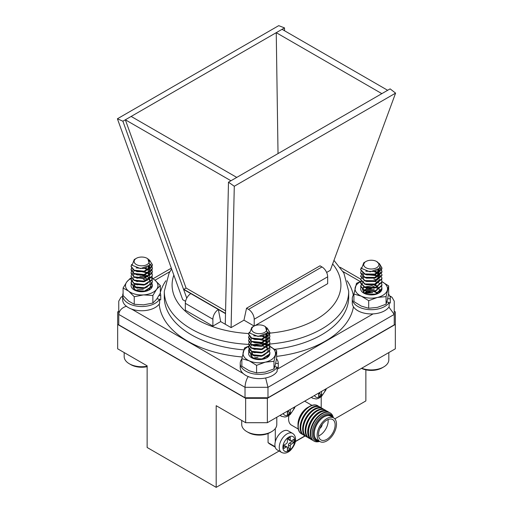 <?xml version="1.0" encoding="UTF-8"?>
<svg xmlns="http://www.w3.org/2000/svg" width="513" height="513" viewBox="0 0 513 513"><rect width="100%" height="100%" fill="white"/><g stroke="black" fill="none" stroke-linecap="round" stroke-linejoin="round"><path stroke-width="0.77" d="M117.663 324.434L117.663 348.814L147.135 365.827L147.135 447.483L216.185 487.35L216.185 405.693L245.656 422.706L245.656 398.325L117.663 324.434L117.663 311.91L118.753 311.282M395.337 324.434L267.344 398.325L267.344 422.706L395.337 348.814L395.337 311.91L394.247 311.282M334.829 418.852L365.865 400.929L365.865 369.854M245.656 398.325L267.344 398.325M216.185 487.35L279.13 451.01M295.328 441.661L305.241 435.935M267.344 422.706L245.656 422.706M268.068 433.504L268.068 442.642L275.096 446.701M268.068 442.642A40.905 23.617 120 0 0 270.575 444.495L275.218 447.182M275.301 428.554L275.301 441.834M321.215 407.88L321.215 396.703M295.366 441.424L305.088 435.813M321.632 391.368A1.533 0.885 120 0 0 321.548 391.881L321.144 391.643M318.579 393.125A1.533 0.885 120 0 1 318.656 393.548L318.656 396.472L321.548 394.798L321.548 391.881M318.656 394.382L319.74 393.76L319.74 392.458M319.74 393.76L321.548 394.798M290.358 409.425A1.533 0.885 120 0 0 290.281 409.932L289.877 409.701M287.306 411.182A1.533 0.885 120 0 1 287.389 411.606L287.389 414.523L290.281 412.856L290.281 409.932M287.389 412.439L288.473 411.811L288.473 410.509M288.473 411.811L290.281 412.856M322.151 424.488A3.264 1.885 -60 0 1 319.939 428.317M328.064 419.525A11.761 6.791 -60 0 1 328.153 420.91A11.761 6.791 -60 0 1 318.599 435.922M335.136 424.937A11.761 6.791 -60 0 1 330 436.775A11.761 6.791 -60 0 1 320.939 439.923A11.761 6.791 -60 0 1 320.939 426.341A11.761 6.791 -60 0 1 332.7 419.557A11.761 6.791 -60 0 1 335.136 424.937M336.49 424.155A13.678 7.894 -60 0 1 330.519 437.916A13.678 7.894 -60 0 1 319.977 441.584A13.678 7.894 -60 0 1 319.977 425.79A13.678 7.894 -60 0 1 333.655 417.896A13.678 7.894 -60 0 1 336.49 424.155M319.977 441.584L317.085 439.91A13.678 7.894 -60 0 1 317.085 424.123A13.678 7.894 -60 0 1 330.763 416.223L333.655 417.896M318.772 440.885A14.338 8.279 -60 0 1 316.29 423.661A14.338 8.279 -60 0 1 332.45 417.197M319.214 441.142A15.146 8.747 -60 0 1 315.219 423.045A15.146 8.747 -60 0 1 332.892 417.454M319.65 441.392A16.236 9.375 -60 0 1 314.001 441.084A16.236 9.375 -60 0 1 314.001 422.34A16.236 9.375 -60 0 1 330.237 412.965A16.236 9.375 -60 0 1 333.328 417.704M314.001 441.084L313.584 440.84A16.236 9.375 -60 0 1 313.584 422.096A16.236 9.375 -60 0 1 329.821 412.728L330.237 412.965M312.699 440.205A16.236 9.375 -60 0 1 311.705 439.756A16.236 9.375 -60 0 1 311.705 421.013A16.236 9.375 -60 0 1 327.942 411.644A16.236 9.375 -60 0 1 328.827 412.279M311.705 439.756L311.058 439.385A16.236 9.375 -60 0 1 311.058 420.634A16.236 9.375 -60 0 1 327.288 411.266L327.942 411.644M310.173 438.743A16.236 9.375 -60 0 1 309.179 438.294A16.236 9.375 -60 0 1 309.179 419.551A16.236 9.375 -60 0 1 325.409 410.182A16.236 9.375 -60 0 1 326.294 410.817M309.179 438.294L308.525 437.922A16.236 9.375 -60 0 1 308.525 419.179A16.236 9.375 -60 0 1 324.755 409.804L325.409 410.182M307.64 437.281A16.236 9.375 -60 0 1 306.646 436.839A16.236 9.375 -60 0 1 306.646 418.089A16.236 9.375 -60 0 1 322.876 408.72A16.236 9.375 -60 0 1 323.761 409.355M306.646 436.839L305.992 436.46A16.236 9.375 -60 0 1 305.992 417.717A16.236 9.375 -60 0 1 322.228 408.342L322.876 408.72M305.107 435.826A16.236 9.375 -60 0 1 304.113 435.377A16.236 9.375 -60 0 1 304.113 416.633A16.236 9.375 -60 0 1 320.349 407.258A16.236 9.375 -60 0 1 321.234 407.893M304.113 435.377L303.465 434.998A16.236 9.375 -60 0 1 303.465 416.255A16.236 9.375 -60 0 1 319.695 406.88L320.349 407.258M302.58 434.364A16.236 9.375 -60 0 1 301.586 433.915A16.236 9.375 -60 0 1 301.586 415.171A16.236 9.375 -60 0 1 317.816 405.796A16.236 9.375 -60 0 1 318.701 406.431M301.464 433.844A16.236 9.375 -60 0 1 301.349 433.78A16.236 9.375 -60 0 1 297.989 426.348A16.236 9.375 -60 0 1 309.467 406.463A16.236 9.375 -60 0 1 317.579 405.661A16.236 9.375 -60 0 1 317.701 405.732M297.989 426.348L297.989 424.257A13.678 7.894 -60 0 1 307.659 407.508L309.467 406.463M298.252 429.041L291.416 425.091A13.678 7.894 -60 0 1 288.973 415.485M304.645 401.172A13.678 7.894 -60 0 1 305.094 401.403L311.93 405.353M277.187 449.888A10.991 6.348 -60 0 1 277.187 437.191A10.991 6.348 -60 0 1 288.184 430.849L292.519 433.35A10.991 6.348 -60 0 0 284.048 436.3A10.991 6.348 -60 0 0 279.252 447.362A10.991 6.348 -60 0 0 281.528 452.389L277.187 449.888M290.281 440.16A1.533 0.885 120 0 0 290.595 440.859L288.787 439.814A1.533 0.885 -60 0 1 288.473 439.115L290.281 440.16L290.281 437.236L287.389 438.904L287.389 441.828A1.533 0.885 120 0 1 286.299 443.707L283.772 445.169L283.772 448.509L286.299 447.047L284.491 446.002A1.533 0.885 -60 0 1 285.26 445.925L287.068 446.97A1.533 0.885 120 0 0 286.299 447.047M290.595 440.859A1.533 0.885 120 0 0 291.365 440.782L293.891 439.327L293.891 442.661L291.365 444.123A1.533 0.885 120 0 0 290.281 446.002L288.473 444.957A1.533 0.885 -60 0 1 289.556 443.078L292.083 441.622L292.083 440.366M287.068 446.97A1.533 0.885 120 0 1 287.389 447.676L287.389 450.594L290.281 448.926L290.281 446.002M288.473 439.115L288.473 438.282M292.083 441.622L293.891 442.661M287.389 448.509L288.473 447.881L288.473 444.957M288.473 447.881L290.281 448.926M283.772 446.419L284.491 446.002M326.64 272.448L330.295 270.332L395.594 93.129L390.111 88.871L228.49 182.179L234.287 186.257L231.094 327.608L243.964 320.176L246.535 308.23L248.51 309.371A8.054 4.649 60 0 1 254.204 319.227L254.204 326.011M284.548 30.761L284.51 27.901L276.244 32.672L278.027 153.579M381.845 93.642L276.244 32.672L125.345 119.792L186.072 288.037L183.616 289.46L186.758 298.156M231.094 327.608L225.278 324.254L228.49 182.179M230.953 180.762L125.345 119.792L122.889 121.209L183.616 289.46L190.791 293.603A8.054 4.649 120 0 0 185.334 303.324L185.334 310.185L212.882 326.088L220.673 321.593L218.346 309.506A8.054 4.649 120 0 0 212.882 319.227L212.882 326.088M254.134 326.05L243.964 320.176M225.278 324.254L220.673 321.593M284.51 27.901L278.713 25.65L117.406 118.779L182.705 299.669L185.565 301.323M389.918 296.488L391.964 297.2L394.247 301.15L394.247 314.405L267.978 387.309L245.022 387.309L118.753 314.405L118.753 324.851L245.022 397.748L267.978 397.748L394.247 324.851L394.247 314.405L388.912 307.095M126.551 306.184C121.85 307.71 119.253 310.448 118.753 314.405L118.753 301.15L121.036 297.2L122.69 296.565M248.247 376.446C246.304 379.562 245.227 383.185 245.022 387.309L245.022 397.748M265.663 377.978L267.978 387.309L267.978 397.748M254.858 325.71L327.666 283.676L327.666 276.815A8.054 4.649 60 0 0 321.972 266.952L319.997 265.811L246.535 308.23M395.594 93.129L234.287 186.257M117.406 118.779L122.889 121.209M225.521 313.648L190.791 293.603M225.585 310.846L186.072 288.037M236.756 177.408L131.155 116.438M387.655 90.288L282.047 29.318M379.197 263.361L381.935 267.882L381.864 268.626L375.535 274.122L364.955 273.974L360.639 269.53L361.21 267.709M380.018 267.337L381.935 271.191L381.864 271.941L375.535 277.43L364.955 277.289L360.639 272.839L361.107 271.178M378.363 269.453L381.935 274.506L381.864 275.25L375.535 280.746L364.955 280.605L360.639 276.148L362.717 272.839M374.561 271.3L377.619 272.377L381.935 277.815L381.864 278.565L375.535 284.061L364.955 283.913L360.639 279.463L362.717 276.148M366.096 274.66L377.619 275.686L379.299 276.687M381.601 279.463L381.864 281.881L375.535 287.376L364.955 287.229L360.639 282.772L361.107 281.124M366.096 277.975L366.763 277.815M374.035 277.809L374.823 277.995M381.601 282.778L381.864 285.19L375.535 290.685L364.955 290.544L360.639 286.087L362.717 282.778M366.096 281.291L366.763 281.124M374.035 281.124L378.126 282.573M378.485 282.778L379.299 283.317M381.601 286.094L381.864 288.505L375.535 294L367.545 294.526M366.846 294.359L374.849 294.565M379.844 264.285L381.935 268.293L381.864 269.036L375.535 274.532L364.955 274.391L360.645 269.735M379.889 267.632L381.935 271.608L381.864 272.352L375.535 277.847L364.955 277.7L360.645 273.051M381.928 274.705L381.864 275.667L375.535 281.162L364.955 281.015L360.645 276.366M373.644 271.518L374.067 271.601M381.928 278.02L381.864 278.982L375.535 284.471L364.955 284.33L360.645 279.675M366.859 274.891L374.067 274.917M381.928 281.336L381.864 282.291L375.535 287.787L364.955 287.646L360.639 283.195L361.242 281.329M366.859 278.206L367.917 278.014M372.816 278.014L374.221 278.264M381.928 284.644L381.864 285.606L375.535 291.102L364.955 290.954L360.639 286.51L361.242 284.644M366.859 281.522L367.917 281.329M372.816 281.329L374.221 281.579M381.928 287.96L381.864 288.922L375.612 294.391M367.859 294.597L373.81 294.744M370.424 268.979A7.605 4.393 0 0 0 378.139 266.523A7.605 4.393 0 0 0 376.664 261.508A7.605 4.393 0 0 0 372.149 260.251A7.605 4.393 0 0 0 365.91 261.508A7.605 4.393 0 0 0 364.108 266.061A7.605 4.393 0 0 0 370.424 268.979M376.664 261.508L380.139 264.984L379.415 268.389L370.142 271.864L361.614 268.479L363.788 262.733L364.724 262.194L363.281 265.176A8.016 4.623 180 0 1 363.275 264.945A8.016 4.623 180 0 1 365.371 261.829L365.91 261.508M376.516 270.588L374.484 271.48L365.775 271.21M379.094 268.774L379.248 270.524L374.484 274.795L366.519 274.821L364.615 273.846M377.568 270.024L379.248 273.839L374.484 278.11L366.519 278.136L364.615 277.155M363.275 274.91L363.788 273.467M373.733 271.499L376.055 272.358L378.876 274.91M379.184 275.699L379.248 277.148L374.484 281.419L366.519 281.451L364.615 280.47M363.275 278.226L363.788 276.783M366.789 274.91L368.09 274.59L376.055 275.667L377.465 276.565M377.568 276.648L378.876 278.219M379.184 279.008L379.248 280.464L374.484 284.734L366.519 284.766L364.615 283.785M366.789 278.226L367.706 277.988M373.073 277.975L374.092 278.226M377.017 286.838L374.484 288.049L366.519 288.075L364.615 287.1M366.789 281.541L367.706 281.297M373.073 281.291L374.092 281.541M377.017 290.153L374.484 291.365L366.519 291.39L364.615 290.409M363.275 287.755L363.788 286.722M366.789 284.856L367.706 284.612M373.073 284.606L377.465 286.504M377.568 286.587L378.876 288.165M379.184 288.954L379.299 289.826M377.017 293.462L374.753 294.584L374.06 294.372M364.127 293.308L363.326 291.012L367.706 287.928M373.073 287.921L374.092 288.165M363.929 293.167L367.706 291.243M373.073 291.23L377.465 293.135M377.568 293.218L377.953 293.564M373.073 294.545L373.881 294.738M379.184 268.665L379.248 270.107L374.484 274.378L366.846 274.519M377.837 269.844L379.248 273.423L374.484 277.693L366.846 277.828M374.509 271.313L376.055 271.941L379.299 276.161L379.248 276.738L374.484 281.009L366.846 281.143M363.275 277.809L363.582 276.68M366.205 274.705L366.782 274.5M374.06 274.487L376.055 275.257L378.979 278.014M379.261 278.957L379.248 280.047L374.484 284.324L366.846 284.459M366.205 278.02L366.782 277.815M374.06 277.802L374.746 278.02M366.205 281.329L368.09 280.803L374.746 281.336M366.205 284.644L366.782 284.446M374.06 284.433L376.055 285.196L379.299 289.409M366.205 287.96L366.782 287.755M374.06 287.742L374.746 287.96M366.205 291.275L366.782 291.07M374.06 291.057L377.709 292.923M377.863 293.07L378.19 293.404M361.665 368.251A17.532 10.119 0 0 0 383.686 366.949A17.532 10.119 0 0 0 388.822 359.793L388.822 352.578M383.686 366.949L382.179 367.821A15.403 8.894 180 0 1 361.453 368.372M266.901 327.788L269.902 332.475L269.537 334.207L261.996 339.099L251.716 338.054L248.606 334.13L249.209 332.264M267.953 331.911L269.902 335.784L269.537 337.522L261.996 342.415L251.716 341.369L248.606 337.445L249.081 335.784M266.305 334.046L269.902 339.099L269.537 340.837L261.996 345.73L251.716 344.685L248.606 340.754L248.972 339.292L250.684 337.439M262.528 335.9L266.792 337.657L269.902 342.415L269.537 344.146L261.996 349.045L251.716 347.994L248.606 344.069L248.972 342.607L250.684 340.747M254.057 339.266L256.513 338.817L267.267 341.292M269.569 344.069L269.902 345.73L269.537 347.461L261.996 352.354L251.716 351.309L248.606 347.384L249.081 345.724M254.057 342.581L256.513 342.133L262.803 342.594M269.569 347.384L269.902 349.045L269.537 350.777L261.996 355.669L251.716 354.624L248.606 350.7L248.972 349.238L250.684 347.378M254.057 345.897L254.743 345.73L254.159 345.935M262.021 345.724L266.093 347.179M266.446 347.384L269.902 352.36L269.537 354.092L261.996 358.985L254.07 358.824M262.021 358.978L262.989 359.209M267.658 328.756L269.902 332.892L269.537 334.623L261.996 339.516L251.716 338.471L248.613 334.341M267.824 332.206L269.902 336.207L269.537 337.939L261.996 342.831L251.716 341.786L248.606 337.862L249.209 335.989M269.896 339.311L269.537 341.248L261.996 346.147L251.716 345.095L248.613 340.965M261.611 336.118L262.053 336.207M269.896 342.626L269.537 344.563L261.996 349.456L251.716 348.41L248.613 344.281M254.781 339.51L262.053 339.523M269.896 345.935L269.537 347.878L261.996 352.771L251.716 351.726L248.606 347.801L249.209 345.929M254.781 342.819L262.175 342.857M269.896 349.25L269.537 351.193L261.996 356.086L251.716 355.041L248.606 351.11L249.209 349.244M254.781 346.134L255.916 345.935M260.796 345.929L262.175 346.172M269.896 352.566L269.537 354.502L262.079 359.382M260.796 359.183L262.015 359.395M257.276 333.533A7.605 4.393 0 0 0 265.837 331.494A7.605 4.393 0 0 0 264.631 326.191A7.605 4.393 0 0 0 261.232 325.056A7.605 4.393 0 0 0 253.877 326.191A7.605 4.393 0 0 0 257.276 333.533M264.631 326.191L265.343 326.601L267.324 333.008L258.11 336.457L249.639 333.091L251.8 327.39L252.858 326.781L251.28 329.166A8.016 4.623 180 0 1 253.589 326.358A8.016 4.623 180 0 1 253.736 326.274M264.605 335.117L261.316 336.387L253.653 335.771M267.049 333.341L266.991 335.887L261.316 339.702L253.582 339.055L252.601 338.458M265.516 334.611L267.267 337.855L266.991 339.196L261.316 343.017L253.582 342.363L252.601 341.773M251.242 339.516L251.748 338.073M261.701 336.098L264.926 337.49L266.843 339.51M267.151 340.299L266.991 342.511L261.316 346.333L253.582 345.679L252.601 345.089M251.242 342.831L251.748 341.389M254.749 339.516L257.193 339.048L264.926 340.799L266.843 342.825M267.151 343.607L266.991 345.826L261.316 349.642L253.582 348.994L252.601 348.398M251.242 345.73L251.748 344.704M254.749 342.831L257.193 342.357L265.433 344.48M265.535 344.563L266.843 346.14M267.151 346.923L267.267 347.801M264.977 351.443L261.316 352.957L253.582 352.309L252.601 351.713M254.749 346.147L255.686 345.903M261.059 345.89L262.072 346.14M264.977 354.759L261.316 356.272L253.582 355.618L252.601 355.028M254.749 349.456L255.686 349.212M261.059 349.206L262.072 349.456M264.977 358.074L262.181 359.363M252.261 358.068L251.242 355.669L253.582 358.516L262.239 358.933M254.749 352.771L255.686 352.527M261.059 352.521L262.072 352.771M254.749 356.086L255.686 355.842M261.059 355.836L262.072 356.086M261.059 359.145L262.04 359.389M267.145 333.226L266.991 335.47L261.316 339.292L254.775 339.112M265.785 334.431L267.267 337.445L266.991 338.785L261.316 342.601L254.775 342.421M262.476 335.912L264.926 337.073L267.267 340.76L266.991 342.094L261.316 345.916L254.775 345.736M251.242 342.415L251.55 341.286M254.159 339.305L257.193 338.631L264.926 340.388L266.946 342.62M267.228 343.556L266.991 345.409L261.316 349.231L254.775 349.052M254.159 342.62L254.749 342.415M262.047 342.408L264.926 343.704L267.267 347.384M262.239 352.309L254.775 352.367M262.047 345.717L262.72 345.935M262.239 355.618L253.582 355.208L251.242 352.354M254.159 349.25L254.749 349.045M262.047 349.032L262.72 349.25M254.159 352.559L254.749 352.36M262.047 352.348L262.72 352.566M254.159 355.875L254.749 355.669M262.047 355.663L262.72 355.875M262.047 358.972L262.72 359.19M241.726 420.436L241.726 424.475A17.532 10.119 0 0 0 246.856 431.632A17.532 10.119 0 0 0 271.653 431.632A17.532 10.119 0 0 0 276.789 424.475L276.789 417.255M271.653 431.632L270.146 432.497A15.403 8.894 180 0 1 248.363 432.497L246.856 431.632M149.36 259.924L152.361 264.612L151.995 266.343L144.454 271.242L134.175 270.191L131.065 266.266L131.668 264.4M150.412 264.048L152.361 267.927L151.995 269.658L144.454 274.551L134.175 273.506L131.065 269.582L131.54 267.921M148.757 266.183L152.361 271.236L151.995 272.974L144.454 277.866L134.175 276.821L131.065 272.897L131.431 271.435L133.143 269.575M144.987 268.036L149.251 269.793L152.361 274.551L151.995 276.289L144.454 281.182L134.175 280.136L131.065 276.206L131.431 274.744L133.143 272.89M136.516 271.403L138.972 270.954L149.725 273.429M152.028 276.206L152.361 277.866L151.995 279.598L144.454 284.497L134.175 283.445L131.065 279.521L131.54 277.86M136.516 274.718L138.972 274.269L145.262 274.731M152.028 279.521L152.361 281.182L151.995 282.913L144.454 287.806L134.175 286.761L131.065 282.836L131.431 281.374L133.143 279.514M136.516 278.033L137.202 277.866L136.618 278.072M144.48 277.86L148.552 279.316M148.905 279.521L152.361 284.497L151.995 286.228L144.454 291.121L136.529 290.961M144.48 291.115L145.448 291.352M150.117 260.893L152.361 265.029L151.995 266.76L144.454 271.653L134.175 270.608L131.072 266.478M150.277 264.342L152.361 268.344L151.995 270.075L144.454 274.968L134.175 273.923L131.065 269.998L131.668 268.126M152.355 271.448L151.995 273.391L144.454 278.283L134.175 277.238L131.072 273.102M144.07 268.254L144.512 268.344M152.355 274.763L151.995 276.699L144.454 281.592L134.175 280.547L131.072 276.417M137.24 271.646L144.512 271.659M152.355 278.072L151.995 280.015L144.454 284.907L134.175 283.862L131.065 279.938L131.668 278.065M137.24 274.962L144.634 274.994M152.355 281.387L151.995 283.33L144.454 288.223L134.175 287.177L131.065 283.253L131.668 281.38M137.24 278.27L138.375 278.072M143.255 278.065L144.634 278.309M152.355 284.702L151.995 286.645L144.538 291.519M143.255 291.32L144.474 291.531M139.735 265.676A7.605 4.393 0 0 0 148.295 263.631A7.605 4.393 0 0 0 147.09 258.328A7.605 4.393 0 0 0 143.691 257.193A7.605 4.393 0 0 0 136.336 258.328A7.605 4.393 0 0 0 139.735 265.676M147.09 258.328L147.802 258.738L149.783 265.144L140.568 268.594L132.091 265.227L134.259 259.527L135.317 258.918L133.739 261.303A8.016 4.623 180 0 1 136.048 258.494A8.016 4.623 180 0 1 136.195 258.411M147.064 267.254L143.775 268.53L136.112 267.914M149.507 265.478L149.45 268.023L143.775 271.839L136.041 271.191L135.06 270.595M147.975 266.747L149.725 269.998L149.45 271.332L143.775 275.154L136.041 274.506L135.06 273.91M133.701 271.653L134.207 270.21M144.159 268.235L147.385 269.626L149.302 271.646M149.61 272.435L149.45 274.647L143.775 278.469L136.041 277.815L135.06 277.225M133.701 274.968L134.207 273.525M137.208 271.653L139.651 271.185L147.385 272.942L149.302 274.962M149.61 275.744L149.45 277.963L143.775 281.784L136.041 281.13L135.06 280.534M133.701 277.866L134.207 276.84M137.208 274.968L139.651 274.5L147.885 276.616M147.994 276.699L149.302 278.277M149.61 279.059L149.725 279.938M147.436 283.58L143.775 285.093L136.041 284.446L135.06 283.849M137.208 278.283L138.144 278.04M143.518 278.033L144.531 278.283M147.436 286.895L143.775 288.409L136.041 287.761L135.06 287.165M137.208 281.592L138.144 281.355M143.518 281.342L144.531 281.592M147.436 290.211L144.64 291.506M134.784 290.262L133.701 287.806M137.208 284.907L138.144 284.664M143.518 284.657L144.531 284.907M137.208 288.223L138.144 287.979M143.518 287.973L144.531 288.223M143.518 291.288L144.499 291.525M149.604 265.362L149.45 267.606L143.775 271.428L137.234 271.249M148.244 266.568L149.725 269.588L149.45 270.922L143.775 274.737L137.234 274.564M144.935 268.049L147.385 269.21L149.725 272.897L149.45 274.237L143.775 278.052L137.234 277.873M133.701 274.551L134.008 273.423M136.618 271.448L139.651 270.768L147.385 272.525L149.405 274.756M149.687 275.693L149.45 277.546L143.775 281.368L137.234 281.188M136.618 274.756L137.208 274.558M144.506 274.545L147.385 275.84L149.725 279.521M144.698 284.446L137.234 284.503M144.506 277.86L145.179 278.072M144.698 287.761L136.041 287.344L133.701 284.491M136.618 281.387L137.208 281.182M144.506 281.169L145.179 281.387M144.698 291.07L136.041 290.659L133.701 287.812M136.618 284.702L137.208 284.497M144.506 284.484L145.179 284.702M136.618 288.011L137.208 287.812M144.506 287.799L145.179 288.017M144.506 291.115L145.179 291.326M124.178 352.578L124.178 356.612A17.532 10.119 0 0 0 129.314 363.768A17.532 10.119 0 0 0 147.135 366.237M147.135 366.673A15.403 8.894 180 0 1 130.821 364.64L129.314 363.768M253.512 358.016L257.988 357.292A10.651 6.15 180 0 0 252.986 358.427M253.275 351.956L250.594 354.938L252.364 358.138M266.42 358.003L268.998 355.047M269.287 346.089A16.236 9.375 0 0 0 268.555 345.775L276.654 350.616L273.987 361.325L265.292 362.152L256.59 365.352L249.222 360.819L241.854 358.658L244.521 347.949L248.908 346.063M265.118 344.717A16.236 9.375 0 0 0 253.223 344.755L261.919 343.928L265.24 344.627M265.343 344.653L267.183 345.236M273.987 361.325L273.987 368.898L275.321 364.73L276.654 358.189L276.654 350.616M273.987 368.898L265.292 372.098L256.59 372.925L256.59 365.352M256.59 372.925L249.222 370.764L241.854 366.231L241.854 358.658M248.818 346.275A16.236 9.375 0 0 0 243.188 352.123A16.236 9.375 0 0 0 249.222 360.819A16.236 9.375 180 0 0 265.292 362.152A16.236 9.375 0 0 0 275.321 354.784A16.236 9.375 0 0 0 269.857 346.358M265.914 344.909A16.236 9.375 0 0 0 265.183 344.73M269.864 352.925A10.651 6.15 180 0 1 266.786 357.798A10.651 6.15 180 0 1 251.723 357.798A10.651 6.15 180 0 1 250.883 349.654M136.041 290.108L135.336 290.512M149.097 289.999L149.565 289.037M135.99 290.14L135.387 290.538M135.528 284.029L132.944 287.049L134.765 290.243M148.917 290.121L151.348 284.016M147.058 280.508L143.287 279.508A10.651 6.15 180 0 1 147.302 280.361M135.445 290.563A10.651 6.15 180 0 1 143.287 289.454M147.577 276.853A16.236 9.375 0 0 0 139.869 276.283L147.859 276.642M152.335 278.36L154.759 280.015L160.338 285.549L156.6 289.326L152.868 295.475L143.557 294.904L134.246 296.7L128.667 291.166L123.088 288.005L126.826 281.855L130.558 278.078M152.868 295.475L152.868 303.048L156.6 299.265L160.338 293.122L160.338 285.549M152.868 303.048L143.557 304.844L134.246 304.273L134.246 296.7M134.246 304.273L128.667 301.112L123.088 295.578L123.088 288.005M131.27 278.412A16.236 9.375 0 0 0 126.826 281.855A16.236 9.375 0 0 0 128.667 291.166A16.236 9.375 180 0 0 143.557 294.904A16.236 9.375 0 0 0 156.6 289.326A16.236 9.375 0 0 0 154.759 280.015A16.236 9.375 0 0 0 151.014 277.911M148.372 277.046A16.236 9.375 0 0 0 147.635 276.866M152.323 285.068A10.651 6.15 180 0 1 149.245 289.941A10.651 6.15 180 0 1 134.182 289.941A10.651 6.15 180 0 1 131.36 284.151M365.019 293.744A10.651 6.15 180 0 1 372.759 292.622L366.365 292.929M374.233 289.563L366.827 289.512M370.059 291.987L366.462 292.538L364.551 293.539M371.386 288.639L366.462 289.223L363.351 291.859L363.275 292.429M372.759 292.622L364.98 293.731M365.512 293.353L364.91 293.699M378.363 288.755L371.951 285.747L364.512 287.017M364.474 287.043L363.287 287.921M362.402 289.172L364.159 293.327M378.607 293.237L381.634 289.326M373.881 279.239L377.35 279.97M360.883 281.579A16.236 9.375 0 0 0 355.208 287.479A16.236 9.375 180 0 0 361.306 296.161A16.236 9.375 0 0 0 377.382 297.457A16.236 9.375 0 0 0 387.366 290.069A16.236 9.375 0 0 0 381.896 281.682L388.662 285.895L386.071 296.61L377.382 297.457L368.693 300.676L361.306 296.161L353.912 294.02L356.503 283.304L360.979 281.368M386.071 296.61L386.071 304.183L387.366 300.009L388.662 293.468L388.662 285.895M386.071 304.183L377.382 307.402L368.693 308.249L368.693 300.676M368.693 308.249L361.306 306.107L353.912 301.593L353.912 294.02M381.903 288.28A10.651 6.15 180 0 1 378.818 293.122A10.651 6.15 180 0 1 363.755 293.122A10.651 6.15 180 0 1 360.915 287.376M158.985 295.591L160.736 295.597A19.026 10.985 0 0 0 160.736 295.533L160.736 299.772A19.026 10.985 0 0 0 160.736 299.707M123.088 293.289A19.026 10.985 0 0 0 122.69 295.533L122.69 299.772A19.026 10.985 0 0 0 138.407 310.589A19.026 10.985 0 0 0 159.588 303.529L159.588 299.291L156.984 298.746M160.736 295.533A19.026 10.985 0 0 0 160.3 293.192M122.69 295.533A19.026 10.985 0 0 0 138.407 306.351A19.026 10.985 0 0 0 159.588 299.291M160.736 295.597L160.736 299.842L159.588 299.836M387.648 298.771L390.31 298.778L390.31 303.023A19.026 10.985 0 0 0 390.31 302.952A19.026 10.985 0 0 0 390.31 302.888M353.912 294.238A19.026 10.985 0 0 0 352.264 298.713L352.264 302.952A19.026 10.985 0 0 0 367.981 313.77A19.026 10.985 0 0 0 389.162 306.71L389.162 302.471L386.834 301.984M390.31 298.778A19.026 10.985 0 0 0 390.31 298.713A19.026 10.985 0 0 0 388.553 294.096M352.264 298.713A19.026 10.985 0 0 0 367.981 309.531A19.026 10.985 0 0 0 389.162 302.471M367.558 292.557A11.299 6.522 180 0 1 370.13 292.224M389.162 303.016L390.31 303.023M275.622 363.454L278.277 363.46L278.277 367.699A19.026 10.985 0 0 0 278.283 367.635A19.026 10.985 0 0 0 278.277 367.571M241.854 358.953A19.026 10.985 0 0 0 240.231 363.396L240.231 367.635A19.026 10.985 0 0 0 255.949 378.453A19.026 10.985 0 0 0 277.135 371.393L277.135 367.154L274.795 366.66M278.277 363.46A19.026 10.985 0 0 0 278.283 363.396A19.026 10.985 0 0 0 276.545 358.811M240.231 363.396A19.026 10.985 0 0 0 255.949 374.214A19.026 10.985 0 0 0 277.135 367.154M277.135 367.699L278.277 367.699M311.237 397.363L312.802 398.268A10.991 6.348 -60 0 1 311.596 397.165M314.533 395.465A8.439 4.873 120 0 0 320.106 396.677A8.439 4.873 120 0 0 325.678 389.027M279.963 415.421L281.528 416.325A10.991 6.348 -60 0 1 280.322 415.216M283.259 413.523A8.439 4.873 120 0 0 288.832 414.735A8.439 4.873 120 0 0 294.404 407.085M312.475 439.994A16.102 9.298 -60 0 1 311.827 421.083A16.102 9.298 -60 0 1 328.525 412.189M282.868 447.362A8.439 4.873 120 0 0 291.814 448.157A8.439 4.873 120 0 0 291.814 436.23A8.439 4.873 120 0 0 282.868 447.362M289.556 443.078L291.365 444.123M173.843 275.122A84.414 48.735 0 0 0 196.812 319.464A84.414 48.735 0 0 0 248.67 333.527M267.029 333.36A84.414 48.735 0 0 0 332.642 263.964M212.882 319.227L185.334 303.324M347.121 280.752A97.399 56.231 180 0 1 353.303 295.135M353.451 306.774A97.399 56.231 180 0 1 276.654 356.381M242.155 356.984A97.399 56.231 180 0 1 159.216 304.081M160.338 292.429A97.399 56.231 180 0 1 165.879 280.752M169.938 271.601L155.016 280.22M131.508 309.044L243.2 373.528M277.135 369.296L373.098 313.892M360.376 281.599L343.062 271.601M254.018 344.582A92.205 53.237 180 0 1 191.304 329.006A92.205 53.237 180 0 1 164.295 291.365L164.295 297.123A92.205 53.237 0 0 0 243.822 349.853M274.833 349.295A92.205 53.237 0 0 0 348.705 297.123L348.705 291.365A92.205 53.237 180 0 1 264.381 344.403M321.972 266.952L248.51 309.371M327.666 276.815L254.204 319.227M225.528 313.379L183.846 289.319M312.802 398.268L316.181 398.979L318.451 398.409L321.471 396.485L325.915 389.951L326.339 388.649M281.528 416.325L284.907 417.037L287.177 416.466L290.198 414.536L294.642 408.002L295.065 406.7M281.528 452.389C284.285 453.761 287.177 453.165 290.198 450.606C294.27 446.259 296.033 442.129 295.475 438.217C295.174 435.992 294.193 434.37 292.519 433.35M164.295 291.365L169.104 273.07L171.618 268.972M333.969 260.373L343.877 273.031L348.705 291.365M391.964 297.2L389.668 295.873M360.658 279.123L340.183 267.305M171.329 268.164L152.983 278.758M122.69 296.245L121.036 297.2M381.935 288.165L381.935 287.755M381.935 284.856L381.935 284.439M381.935 281.541L381.935 281.124M381.935 278.226L381.935 277.815M381.935 274.91L381.935 274.5M381.935 271.601L381.935 271.185M381.935 268.286L381.935 267.869M360.639 286.51L360.639 286.094M360.639 283.195L360.639 282.785M360.639 279.886L360.639 279.47M360.639 276.571L360.639 276.154M360.639 273.256L360.639 272.839M360.639 269.941L360.639 269.53M363.275 281.124L363.275 281.541M379.299 269.53L379.299 269.941M379.299 272.845L379.299 273.256M379.299 276.154L379.299 276.571M269.902 352.771L269.902 352.354M269.902 349.456L269.902 349.045M269.902 346.147L269.902 345.73M269.902 342.831L269.902 342.415M269.902 339.516L269.902 339.106M269.902 336.201L269.902 335.791M269.902 332.892L269.902 332.475M248.606 351.116L248.606 350.7M248.606 347.801L248.606 347.384M248.606 344.486L248.606 344.076M248.606 341.171L248.606 340.76M248.606 337.862L248.606 337.445M248.606 334.547L248.606 334.13M267.267 334.13L267.267 334.547M267.267 337.445L267.267 337.862M267.267 340.76L267.267 341.171M267.267 350.7L267.267 351.116M152.361 284.907L152.361 284.497M152.361 281.599L152.361 281.182M152.361 278.283L152.361 277.866M152.361 274.968L152.361 274.558M152.361 271.653L152.361 271.242M152.361 268.337L152.361 267.927M152.361 265.029L152.361 264.612M131.065 283.253L131.065 282.836M131.065 279.938L131.065 279.527M131.065 276.622L131.065 276.212M131.065 273.314L131.065 272.897M131.065 269.998L131.065 269.582M131.065 266.683L131.065 266.273M149.725 266.273L149.725 266.683M149.725 269.582L149.725 269.998M149.725 272.897L149.725 273.314M149.725 282.836L149.725 283.253M390.31 298.713L390.31 302.952M278.283 363.396L278.283 367.635"/></g></svg>

